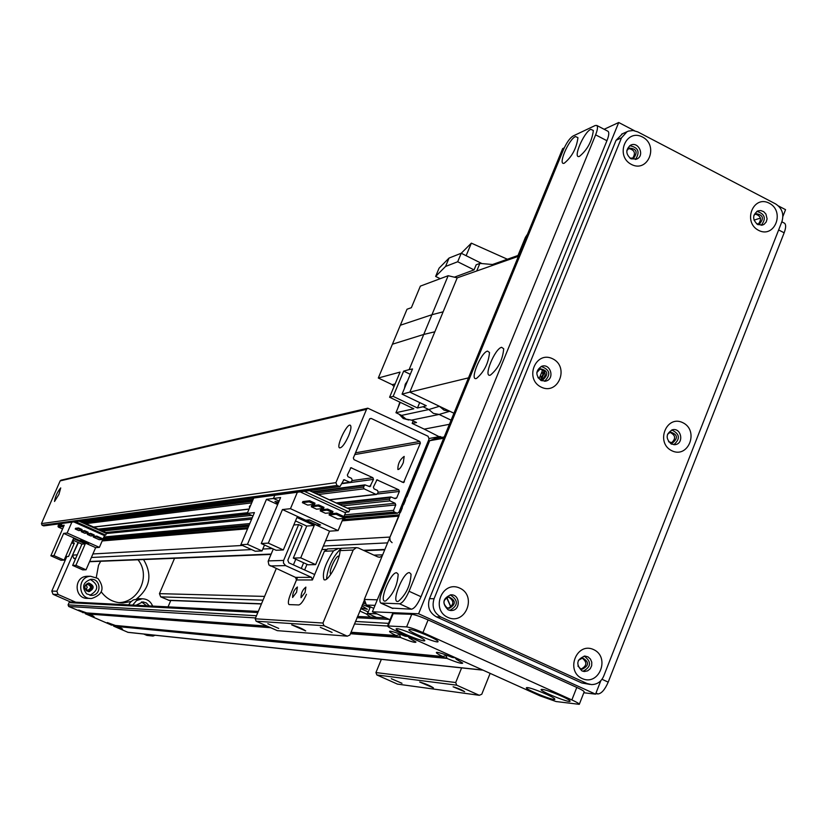 <?xml version="1.0" encoding="UTF-8"?>
<svg xmlns="http://www.w3.org/2000/svg" width="827" height="827" viewBox="0 0 827 827"><rect width="100%" height="100%" fill="white"/><g stroke="black" fill="none" stroke-linecap="round" stroke-linejoin="round"><path stroke-width="1.24" d="M261.415 603.968L169.287 600.433L160.676 596.856L159.456 593.652L174.549 558.308M75.422 559.083L73.789 558.359L72.549 555.124L78.42 542.564M441.907 437.369L440.119 436.522L429.668 440.698L406.874 496.831M405.519 500.128L403.69 504.553M402.335 507.85L400.516 512.285M399.152 515.583L389.827 537.509L390.127 540.744L392.091 542.657M440.119 436.522L429.223 438.465M444.213 436.956L434.899 438.61L429.668 440.698L443.685 438.238L377.308 599.813L364.293 599.461L429.668 440.698L428.293 440.936M405.478 499.446L404.134 499.591M402.304 507.147L400.971 507.282M399.131 514.859L342.647 519.676M248.017 527.75L102.507 540.165M58.107 594.479L56.856 591.233L51.801 591.098L53.031 594.303L58.107 594.479L75.722 602.201M78.069 542.409L56.856 591.233M73.799 540.507L72.621 543.205L74.378 543.06L68.558 556.447L66.822 556.54L51.801 591.098M149.852 634.691L153.026 636.077L146.875 635.405L143.733 634.03M155.062 635.239L153.026 636.077M168.057 606.863L170.775 600.485M85.047 585.909L87.517 584.296C91.446 586.095 91.549 588.1 87.796 590.323L84.985 588.617M96.294 577.401L98.506 565.296L100.667 561.275M143.547 559.548C152.478 574.6 150.194 587.677 136.693 598.769M131.162 601.477L123.047 602.945C114.064 602.862 106.817 599.203 101.318 591.956M137.995 559.776C151.01 575.478 138.977 602.335 118.674 602.656M85.905 589.744L87.228 587.294L86.008 584.813M74.037 543.835L72.621 543.205M53.031 594.303L70.45 601.932M373.783 608.403L366.413 605.064L375.024 605.364M364.293 599.461L366.413 605.064M377.019 613.882L367.643 613.448L370.362 606.853M376.388 617.397L367.643 613.448M371.881 581.03L376.151 570.671M146.658 605.777L141.51 601.922M140.487 605.467L139.701 605.426M136.041 605.25L142.906 601.87L146.327 602.904L149.242 605.912M128.661 604.868L130.583 602.046L133.271 599.957L139.463 598.686M152.623 606.088C150.679 601.374 147.206 598.934 142.192 598.789L136.569 600.567L132.651 605.075M89.895 595.285C98.878 590.137 98.992 584.844 90.226 579.407M86.494 590.788L89.213 591.636C94.578 588.462 94.443 585.599 88.809 583.025C84.561 584.565 83.796 587.149 86.494 590.788M86.587 593.827C81.553 587.077 82.969 582.249 90.836 579.345C101.142 578.228 101.959 595.399 91.601 595.409L86.587 593.827M88.231 591.563C92.934 588.803 92.986 585.981 88.417 583.066M90.081 598.438L87.92 598.355C74.275 599.327 73.221 576.801 86.887 576.295L88.386 576.274M97.958 578.445L90.556 576.264C76.787 576.781 77.862 599.482 91.611 598.5C102.848 594.737 104.967 588.049 97.958 578.445M348.622 435.839C344.911 443.934 341.882 447.955 339.546 447.883C335.948 446.322 347.278 422.69 350.369 425.295C351.506 426.525 350.927 430.04 348.622 435.839M403.307 462.613C401.157 467.307 399.348 469.602 397.87 469.509C397.808 463.833 399.906 459.471 404.165 456.421L403.307 462.613M58.913 494.432L54.51 501.482C55.378 496.262 57.456 491.734 60.722 487.92L58.913 494.432M371.168 418.421L419.765 441.463L420.395 443.127L403.545 482.606L353.987 459.636L353.356 457.962L369.576 419.051L371.168 418.421L369.762 418.731M339.783 486.617L43.862 525.869L42.084 525.228L41.453 523.605L60.144 480.9L61.053 480.187M62.563 528.97L58.345 527.088L57.973 526.117L58.986 524.773M373.504 479.381L369.907 486.679L364.934 484.86L363.425 487.134L364.056 488.809L375.923 494.339L377.515 493.698L378.156 492.148L377.525 490.473L374.011 488.829L373.37 487.155L376.957 479.867L398.738 489.791L399.369 491.455L396.66 498.009L395.079 498.65L390.871 496.934L389.352 499.208L389.982 500.883L395.141 503.292L395.771 504.956L393.549 510.362L394.169 512.037L397.508 513.226L399.027 511.996L429.079 439.023L428.035 436.242L367.777 408.187L366.526 409.324L335.917 482.658L336.982 485.47L339.959 486.596L343.949 479.712L349.914 482.234L351.516 481.583L352.168 480.042L351.527 478.357L347.991 476.703L347.35 475.018L350.937 467.72L372.874 477.696L373.504 479.381L341.727 483.712M297.544 577.391L290.628 593.941C288.354 599.72 287.796 603.245 288.964 604.496L288.964 604.496C287.796 603.245 288.354 599.72 290.628 593.941L296.469 579.954L295.539 577.391L268.878 564.934L268.144 561.306L273.292 549.004M289.326 604.599L298.764 604.951C300.976 604.382 303.54 600.816 306.466 594.282C303.54 600.816 300.976 604.382 298.764 604.951L289.326 604.599M305.06 592.442L301.028 597.725C300.976 593.228 302.599 589.682 305.876 587.098L305.06 592.442M296.562 592.277L292.603 597.497C292.582 593.073 294.174 589.568 297.389 587.005L296.562 592.277M314.684 574.527L288.809 562.794L287.827 560.22L302.082 526.168L298.63 524.587L293.792 524.99M298.63 524.587L283.62 560.437L283.434 563.022L285.573 565.606L311.469 577.329L312.43 579.954L296.469 579.954M312.43 579.954L324.37 551.258L333.529 550.875L338.543 548.446L340.745 548.497M278.048 503.633L274.936 501.441L278.678 502.134M297.358 492.251L290.463 508.688L338.109 530.572L329.549 531.182L315.625 564.614L308.058 564.789L293.316 558.091L300.728 557.843L314.26 525.445L296.934 517.495L283.33 549.945L268.32 543.122L261.249 543.535L280.611 497.544L273.448 498.454L279.123 501.069L273.448 498.454L274.802 495.239L273.448 498.454L266.449 499.353L277.676 504.511M252.979 516.007L247.242 513.391L253.734 498.04M247.242 513.391L254.416 512.606L240.853 544.724L255.254 551.247L262.014 550.927L247.469 544.331L240.853 544.724M247.469 544.331L266.449 499.353M293.42 564.882L295.787 559.217M253.538 498.505L252.783 498.164M249.868 507.189L249.32 506.941L249.744 505.928L250.436 505.845M249.32 506.941L250.002 506.858M262.014 550.927L264.506 545.014M341.251 548.322L340.021 550.606C340.186 559.269 328.95 580.657 324.649 579.903L323.998 579.737C321.951 573.524 325.135 563.911 333.529 550.875M340.248 549.273C332.402 557.439 327.823 567.394 326.5 579.138M339.08 556.23L339.07 556.22C336.403 554.131 327.823 572.697 330.872 573.948L330.872 573.948M382.219 555.92L379.738 557.233L377.815 556.912L358.287 547.96L356.292 547.65L353.191 550.058L322.964 623.041L323.988 625.729L347.278 636.17L349.842 635.084L364.542 600.113M327.885 548.921L324.37 551.258M370.537 617.097L366.899 614.461L368.087 611.928M360.748 608.61L368.242 611.99M364.118 600.64L364.769 600.733M365.493 602.635L363.694 601.436M361.906 605.777L367.374 609.261L361.048 607.866M363.053 602.997L366.061 604.155M370.051 607.607L362.422 604.537M367.105 614.316L359.755 610.998M461.611 667.885L455.708 682.533L456.7 685.18L479.298 695.3L481.779 694.225L490.132 673.364M304.636 569.968L306.993 564.303M301.276 568.449L303.633 562.773M321.889 549.573L326.003 549.397M347.278 636.17L277.283 630.639L256.122 621.211L255.202 618.792L276.218 568.666M255.202 618.792L322.964 623.041M291.714 624.881C297.689 626.608 302.351 628.613 305.69 630.908L291.714 624.881M419.713 682.027C425.76 683.805 430.329 685.759 433.431 687.888L419.713 682.027M391.285 678.709L401.984 683.288L391.285 678.709M267.814 623.713L278.709 628.417L267.814 623.713M320.307 627.352L332.082 632.428L320.307 627.352M453.093 686.782C458.23 688.281 462.076 689.925 464.65 691.723L453.093 686.782M479.298 695.3L397.436 684.105L376.843 674.946L375.944 672.558L381.35 659.336M376.843 674.946L456.7 685.18M375.944 672.558L455.708 682.533M256.122 621.211L323.988 625.729M455.212 657.734L456.411 659.346L462.707 663.089C462.128 664.04 456.886 662.489 446.993 658.426L446.218 655.625L442.693 656.493C437.876 654.157 435.808 652.782 436.47 652.369L437.152 652.338C440.119 652.782 445.091 654.457 452.069 657.382L452.638 657.434M88.51 613.076L94.051 616.611L86.101 613.83L85.543 612.487M85.057 612.29L83.455 612.673L78.71 610.037L86.752 612.941L267.204 626.153M117.134 625.636L122.541 629.068L114.519 626.266L113.981 624.933M113.485 624.736L111.893 625.119L107.283 622.545L115.356 625.47L442.921 656.566M408.187 636.459L409.427 638.155L415.981 642.052C415.443 643.024 410.285 641.504 400.495 637.483L399.679 634.65L396.154 635.529C391.15 633.1 388.99 631.673 389.682 631.239L390.261 631.208C393.094 631.58 398.025 633.234 405.044 636.18L405.643 636.221M483.051 670.17L128.071 632.366L113.754 626.194L113.072 624.881M111.49 625.078L85.377 613.779L84.674 612.425M83.61 612.714L68.703 606.48L68.083 604.878L69.054 602.645L70.305 601.922M541.478 379.603L544.631 371.83M394.014 386.591L392.205 384.669L378.301 378.011L392.411 344.218L423.744 334.449L431.942 314.715L443.138 311.82L434.847 331.792L457.217 277.851L517.506 256.639L525.445 237.308L527.512 234.165M468.485 377.867L409.841 392.101L453.951 413.242M439.437 406.295L444.058 410.192L449.826 411.267L439.106 414.441L451.097 420.178M400.258 402.325L395.947 412.714L401.581 415.392L428.841 409.53L433.4 413.376L439.106 414.441L411.526 420.126L416.55 422.525L412.166 423.403L413.19 420.922M449.402 424.313L424.22 429.13L412.166 423.403M424.22 429.13L439.147 436.697M492.034 265.612L492.478 264.495L492.013 265.612M410.295 374.311L403.659 371.116L409.127 369.628L423.744 334.449L434.847 331.792L409.841 392.101L402.056 394.148L426.287 405.737L423.031 406.76L428.841 409.53L439.437 406.284M401.581 415.392L405.995 419.103L411.526 420.126M395.947 412.714L413.789 408.786L389.589 397.239L400.051 372.098L378.301 378.011M457.217 277.851L448.151 275.711L431.942 314.715L400.33 325.249L392.411 344.218M400.33 325.249L407.029 309.215L411.37 307.696L420.364 286.121L448.151 275.711M440.222 278.689L435.633 276.425L439.054 268.217L449.04 258.065L461.218 253.248L481.996 263.596M403.659 371.116L393.156 396.371L389.589 397.239M409.127 369.628L412.518 368.945L402.056 394.148M517.981 255.491L492.489 264.506L479.867 263.41L476.724 270.998M454.364 277.179L474.067 269.891L476.176 264.795L479.867 263.41M435.633 276.425L445.557 266.449L449.04 258.065M474.067 269.891L457.693 261.756L445.557 266.449M461.218 253.248L457.693 261.756M507.396 259.233L471.349 243.148L466.139 255.698M471.349 243.148L461.239 253.258M423.031 406.76L417.459 407.98L419.692 402.584M393.156 396.371L417.459 407.98M407.618 380.751L405.261 384.224L404.424 388.442M408.755 397.353L412.611 399.193M399.844 402.129L397.756 408.362M399.152 414.234L403.214 418.514L408.745 419.992M338.109 530.572L343.133 518.508M394.169 512.037L343.949 516.544L345.748 512.202M347.423 508.192L309.649 490.618M268.32 543.122L282.441 509.556L290.463 508.688M315.625 564.614L300.728 557.843M329.549 531.182L282.441 509.556M320.597 525.011L309.474 519.904L305.98 520.214L317.051 525.3L320.597 525.011M300.17 491.879L344.456 512.327L348.88 511.903L349.935 509.36L309.474 490.638M311.303 506.765L316.555 509.184L323.543 508.46L323.998 507.364L318.695 504.915L311.758 505.679L311.303 506.765L318.24 506.01L323.543 508.46M329.074 514.952L337.788 518.974L344.973 518.353L345.438 517.247L336.63 513.185L329.528 513.867L329.074 514.952L336.175 514.291L344.973 518.353M320.194 510.869L325.435 513.278L332.506 512.595L332.971 511.5L327.678 509.06L320.649 509.773L320.194 510.869L327.213 510.156L332.506 512.595M302.393 502.661L307.654 505.09L314.56 504.315L315.015 503.219L309.701 500.759L302.847 501.565L302.393 502.661L309.246 501.865L314.56 504.315M304.346 491.321L348.88 511.903M309.701 500.759L309.246 501.865M318.695 504.915L318.24 506.01M327.678 509.06L327.213 510.156M336.63 513.185L336.175 514.291M293.316 558.091L306.714 526.055L295.497 520.917M261.249 543.535L276.104 550.275L283.33 549.945M314.26 525.445L306.714 526.055M316.824 525.135L320.142 524.866L309.712 520.069L306.435 520.359L316.824 525.135M71.877 522.157L67.142 533.012L99.385 547.371L104.647 535.224M105.577 533.064L105.815 532.516L80.209 521.051M99.385 547.371L95.643 547.639L63.648 533.394L53.962 555.61L50.861 555.796L64.196 525.217L61.022 525.621L61.963 523.47M86.039 569.803L75.929 565.327L72.662 565.43L82.71 569.875L86.039 569.803L95.643 547.639M67.142 533.012L63.648 533.394M63.534 526.737L61.022 525.621M88.634 543.639L81.087 540.269L79.557 540.413L87.083 543.763L88.634 543.639M73.779 521.909L103.768 535.307L105.691 535.131L106.414 533.446L79.061 521.206M81.273 531.699L84.83 533.291L87.858 532.97L88.169 532.247L84.592 530.655L81.584 530.986L81.273 531.699L84.271 531.379L87.858 532.97M93.296 537.074L99.209 539.711L102.331 539.442L102.641 538.718L96.697 536.061L93.616 536.351L93.296 537.074L96.387 536.785L102.331 539.442M87.29 534.387L90.836 535.979L93.906 535.679L94.226 534.955L90.65 533.353L87.6 533.673L87.29 534.387L90.329 534.087L93.906 535.679M75.247 529.011L78.803 530.603L81.79 530.272L82.111 529.549L78.524 527.946L75.557 528.288L75.247 529.011L78.214 528.67L81.79 530.272M75.588 521.661L105.691 535.131M78.524 527.946L78.214 528.67M84.592 530.655L84.271 531.379M90.65 533.353L90.329 534.087M96.697 536.061L96.387 536.785M53.962 555.61L64.134 560.106L73.479 538.615L85.243 543.856L75.929 565.327M72.662 565.43L81.914 544.125L72.838 540.083M50.861 555.796L60.96 560.261L64.134 560.106M85.243 543.856L81.914 544.125M86.897 543.649L88.344 543.535L81.273 540.382L79.837 540.507L86.897 543.649M446.621 597.663L450.849 607.101M446.838 597.539L450.963 606.997M539.121 378.714L542.75 369.772M452.834 601.312L451.904 599.193M757.718 224.582L762.794 224.954L764.148 224.262L766.205 221.967L767.094 218.855L765.926 214.059L763.703 211.681L760.809 210.554L757.821 210.895C752.322 215.092 752.291 219.651 757.718 224.582M758.576 230.351C742.367 222.112 753.221 194.645 769.255 203.204C785.371 211.443 774.641 238.817 758.576 230.351M761.222 225.306C766.433 218.514 764.975 213.862 756.86 211.361M541.137 380.585L545.996 381.04C555 378.859 550.586 363.208 541.819 366.227C535.482 370.486 535.255 375.272 541.137 380.585M541.189 387.129C524.029 378.931 535.7 350.245 552.674 358.784C569.731 366.971 558.204 395.564 541.189 387.129M544.517 381.278C551.113 374.59 549.996 369.648 541.178 366.454M671.286 444.068L675.359 444.626C684.239 443.324 681.283 427.59 672.547 429.73C665.828 433.679 665.415 438.455 671.286 444.068M671.834 450.746C655.18 442.807 666.407 414.42 682.864 422.7C699.415 430.64 688.333 458.933 671.834 450.746M673.798 444.73C680.507 438.786 679.815 433.865 671.731 429.957M448.203 609.881L451.397 610.512C460.98 610.502 460.236 593.92 450.705 594.851C442.59 598.49 441.752 603.503 448.203 609.881M447.893 617.428C430.247 609.561 442.321 579.882 459.771 588.111C477.313 595.967 465.384 625.543 447.893 617.428M449.898 610.409C458.375 605.467 458.499 600.288 450.27 594.892M631.022 158.836L636.883 159.001C645.091 155.486 638.403 140.952 630.536 145.232C625.46 149.646 625.625 154.184 631.022 158.836M631.404 164.439C614.699 155.941 625.998 128.195 642.517 137.024C659.119 145.511 647.965 173.163 631.404 164.439M635.415 159.487C640.294 151.992 638.382 147.402 629.709 145.717M581.96 670.904L584.544 671.503L587.687 670.821L590.24 668.733L591.698 665.652L591.77 662.189L590.437 659.057L587.976 656.855L584.875 656.049C576.584 659.346 575.613 664.298 581.96 670.904M582.167 678.564C565.058 670.945 576.667 641.587 593.579 649.567C610.584 657.186 599.13 686.431 582.167 678.564M583.004 671.276C591.243 666.893 591.636 661.827 584.203 656.069M589.93 684.415L581.763 682.957L436.336 616.818C429.378 612.745 427.094 606.687 429.502 598.645L616.074 140.28L622.535 133.726M637.72 131.875L633.12 130.511L628.489 131.079L627.052 131.689L621.49 137.851L434.051 598.748C431.632 606.832 433.917 612.931 440.915 617.035L587.087 683.536L591.481 684.591C597.135 684.508 601.198 681.717 603.669 676.217L781.98 221.429C784.12 213.945 781.991 208.115 775.612 203.918L637.72 131.875M396.609 572.718L398.18 574.248C397.518 585.165 393.404 594.044 385.816 600.878C377.867 604.299 390.179 572.222 396.609 572.718M575.53 136.538L577.949 137.695C576.512 148.374 571.943 156.892 564.241 163.229C557.429 165.834 568.687 139.246 575.53 136.538M487.527 351.093L489.512 352.509C488.478 363.27 484.146 371.912 476.507 378.435C469.105 381.412 480.849 352.323 487.527 351.093M590.829 129.312L593.362 130.532C591.905 141.396 587.242 150.028 579.386 156.427C572.356 159.104 583.759 132.124 590.829 129.312M409.417 572.594L411.06 574.207C410.43 585.309 406.243 594.313 398.5 601.229C390.272 604.764 402.749 572.098 409.417 572.594M501.617 347.299L503.715 348.798C502.682 359.735 498.257 368.501 490.452 375.086C482.813 378.156 494.711 348.591 501.617 347.299M392.153 608.124L411.474 609.199C414.451 608.538 417.635 604.382 421.026 596.722L606.935 140.724C608.92 135.638 609.292 132.506 608.072 131.328L607.845 131.204M399.544 603.782C402.48 603.1 405.654 598.924 409.055 591.264L595.616 134.842C597.601 129.756 597.993 126.624 596.794 125.456L595.182 125.528L573.059 136.01C569.762 138.13 566.547 142.72 563.404 149.78L382.25 590.871C379.717 597.445 379.221 601.508 380.771 603.059L399.544 603.782L411.474 609.199M671.39 442.941C676.114 438.682 675.628 435.147 669.911 432.325M667.523 434.237L670.583 432.128C677.602 434.475 678.285 438.052 672.609 442.879L668.567 441.742M632.583 158.422C635.994 153.078 634.619 149.78 628.479 148.519M626.825 150.669L629.151 148.116C636.47 148.622 637.999 151.93 633.73 158.05L629.926 158.133M448.255 608.186C454.271 604.63 454.354 600.898 448.523 597.011M447.087 607.824C442.435 603.203 443.034 599.596 448.906 596.97C455.956 600.402 456.122 604.165 449.402 608.279L447.087 607.824M542.181 379.634C546.833 374.838 546.027 371.282 539.773 368.956M536.816 372.626L540.31 368.759C547.722 370.455 548.725 374.011 543.329 379.448L539.814 379.117L537.943 377.608M581.216 668.971C587.046 665.807 587.325 662.158 582.074 658.023M578.373 660.318L582.642 658.003C589.227 661.858 589.144 665.58 582.404 669.157L580.533 668.723L577.918 666.055M758.349 224.076C761.987 219.227 760.943 215.888 755.216 214.048M753.893 215.32L756.002 213.666C763.052 214.855 764.251 218.245 759.589 223.807L756.55 223.817M754.017 220.147L760.447 218.08M564.252 147.857L562.67 148.591L372.388 611.784L390.044 619.764M583.821 692.757L595.554 694.153L600.826 680.704M372.388 611.784L418.596 613.779L595.554 694.153M604.155 129.281L618.72 122.499L418.596 613.779M782.911 216.395L785.547 209.665L778.445 205.954M634.412 130.697L618.72 122.499M527.585 687.609C532.454 687.981 554.059 697.006 554.741 698.96C557.171 702.381 522.819 688.509 526.634 687.609L527.585 687.609M409.861 629.502C414.244 629.512 437.235 639.188 437.959 641.338C440.46 644.998 405.085 630.494 409.2 629.543L409.861 629.502M542.378 689.398C547.412 689.78 569.265 698.898 569.979 700.914C572.491 704.449 537.447 690.338 541.385 689.398L542.378 689.398M397.032 628.685C401.281 628.685 423.993 638.258 424.685 640.336C427.104 643.882 392.422 629.626 396.402 628.716L397.032 628.685M406.615 626.907C409.975 627.393 415.423 629.285 422.959 632.583L571.86 699.931C576.729 702.164 579.21 703.632 579.282 704.325L556.095 701.544L539.969 695.838L395.688 630.763C390.354 628.313 387.636 626.711 387.512 625.946L406.615 626.907L411.753 614.306C415.133 614.75 420.581 616.622 428.107 619.919L576.781 687.423C581.65 689.666 584.11 691.145 584.172 691.868L579.282 704.325M387.512 625.946L392.536 613.665L411.753 614.306M540.796 379.479L541.582 377.536L539.928 376.719M540.248 375.944L541.902 376.75L543.163 373.649L541.509 372.843M541.819 372.067L543.473 372.874L544.187 371.127M541.902 376.75L540.207 376.037M541.737 376.792L541.468 377.474M543.473 372.874L541.778 372.16M543.318 372.905L543.039 373.587M784.244 223.073L784.534 223.218C786.136 224.593 786.001 227.787 784.151 232.811L608.207 682.13C604.919 689.635 601.518 693.584 597.993 693.946L595.74 693.677M264.588 596.401L159.456 593.652M263.017 600.154L160.676 596.856M261.497 603.782L168.294 600.237M406.884 496.024L405.54 496.169M406.533 496.862L405.199 497.006M405.178 500.159L403.845 500.294M404.972 500.676L403.628 500.821M403.71 503.746L402.367 503.881M403.359 504.584L402.025 504.718M402.005 507.881L400.671 508.005M401.788 508.409L400.454 508.533M400.526 511.479L399.193 511.593M400.175 512.316L398.779 512.44M398.821 515.614L342.347 520.379M247.759 528.36L102.3 540.631M398.604 516.141L342.151 520.865M247.583 528.784L102.166 540.951M79.134 542.884L77.821 542.998M389.982 537.064L325.569 540.724M242.476 545.458L92.903 553.966M77.262 554.855L72.549 555.124M387.594 542.874L323.357 546.047M272.331 548.559L262.81 549.035M251.594 549.583L91.373 557.491M75.784 558.266L73.789 558.359M384.896 549.438L363.415 550.306M271.163 554.069L89.647 561.471M355.496 452.824L419.765 441.463M354.762 454.581L420.395 443.127M402.098 482.172L404.413 481.883M370.775 485.945L368.449 486.245M372.874 477.696L351.93 480.611M351.702 467.803L350.4 468.01M349.914 482.234L341.892 483.33M344.694 479.794L343.422 479.98M339.225 486.514L43.417 525.827M336.982 485.47L42.084 525.228M335.917 482.658L41.453 523.605M366.526 409.324L60.144 480.9M396.391 513.071L345.304 517.568M248.731 526.055L103.065 538.873M249.165 525.031L103.406 538.098M393.549 510.362L344.642 514.859M249.785 523.574L103.882 536.981M395.771 504.956L349.883 509.494M251.635 519.191L106.373 533.529M395.141 503.292L347.454 508.109M252.256 517.723L105.815 532.516M389.982 500.883L342.585 505.855M251.625 515.397L102.517 531.037M389.352 499.208L339.721 504.532M249.103 514.239L100.574 530.169M389.982 497.668L337.313 503.416M247.304 513.236L98.94 529.435M396.66 498.009L394.252 498.267M399.369 491.455L377.329 494.019M398.738 489.791L378.125 492.22M377.691 479.949L376.44 480.115M375.923 494.339L329.342 499.725M249.092 509.018L93.544 527.016M364.056 488.809L318.168 494.556M251.687 502.878L85.967 523.636M63.007 526.51L58.345 527.088M363.425 487.134L315.366 493.264M252.359 501.307L84.075 522.788M61.208 525.703L57.973 526.117M364.066 485.583L313.061 492.199M252.907 499.994L82.514 522.085M61.374 524.825L58.366 525.217M283.62 560.437L268.289 560.902M285.573 565.606L270.202 565.947M311.469 577.329L295.539 577.391M373.918 555.134L382.663 554.834M340.021 550.606L353.191 550.058M446.993 658.426L117.785 626.577M114.519 626.266L113.754 626.194M482.792 670.046L127.658 632.273M459.771 659.667L456.411 659.346M114.229 625.936L113.444 625.863M446.539 657.878L117.444 626.246M111.893 625.119L111.128 625.047M442.693 656.493L115.139 625.419M85.812 613.5L85.067 613.448M86.101 613.83L85.377 613.779M412.611 638.392L409.427 638.155M411.195 637.751L408.838 637.576M83.455 612.673L82.741 612.621M408.207 636.408L405.044 636.18M400.041 636.924L350.596 633.234M269.561 627.197L88.84 613.727M400.495 637.483L350.4 633.72M270.739 627.724L89.182 614.068M455.408 657.703L452.069 657.382M458.303 659.005L455.822 658.768M389.279 619.423L356.985 617.728M257.828 612.538L69.054 602.645M388.576 623.362L355.455 621.449M256.484 615.743L68.083 604.878M387.501 626.008L354.411 623.982M255.564 617.924L68.703 606.48M396.154 635.529L351.02 632.231M267.08 626.091L86.515 612.9M392.205 384.669L395.13 383.914M526.375 236.956L525.445 237.308M616.074 140.28L621.49 137.851M581.763 682.957L587.087 683.536M436.336 616.818L440.915 617.035M429.502 598.645L434.051 598.748M421.026 596.722L409.055 591.264M392.98 608.507L381.319 603.214M606.935 140.724L595.616 134.842M422.959 632.583L428.107 619.919M388.214 625.781L393.249 613.479M571.86 699.931L576.781 687.423M595.998 693.036L597.993 693.946M601.994 679.287L608.207 682.13M778.641 229.947L784.151 232.811M384.72 549.841L364.2 550.668M271.018 554.421L89.543 561.719M119.636 602.78L123.047 602.945M138.119 598.634L142.192 598.789M90.494 595.368L91.601 595.409M88.623 591.615L89.213 591.636M86.887 576.295L90.556 576.264M341.809 483.526L350.483 482.337M60.898 480.218L367.777 408.187M102.993 539.039L248.638 526.272M345.2 517.805L397.229 513.247M98.237 529.125L247.531 512.699M336.279 502.94L390.871 496.934M93.73 527.099L249.03 509.163M329.622 499.859L376.471 494.443M58.882 524.794L61.539 524.442M81.863 521.796L253.145 499.446M312.099 491.755L364.934 484.86M341.065 548.332L356.292 547.65M327.358 548.942L338.543 548.446M379.211 557.253L379.738 557.233M112.027 625.16L111.345 625.088M408.352 636.47L405.426 636.263M455.543 657.765L452.431 657.465M385.858 617.872L357.522 616.446M258.293 611.422L70.14 601.911M396.402 635.601L350.999 632.283M762.267 225.13L762.794 224.954M545.2 381.216L545.996 381.04M674.636 444.719L675.359 444.626M450.322 610.471L451.397 610.512M636.335 159.229L636.883 159.001M583.666 671.421L584.544 671.503M621.604 134.15L627.052 131.689M392.422 608.352L380.968 603.152M608.072 131.328L596.794 125.456M672.093 442.941L672.609 442.879M448.627 608.248L449.402 608.279M542.75 379.572L543.329 379.448M581.774 669.095L582.404 669.157M781.825 221.812L784.534 223.218"/></g></svg>
